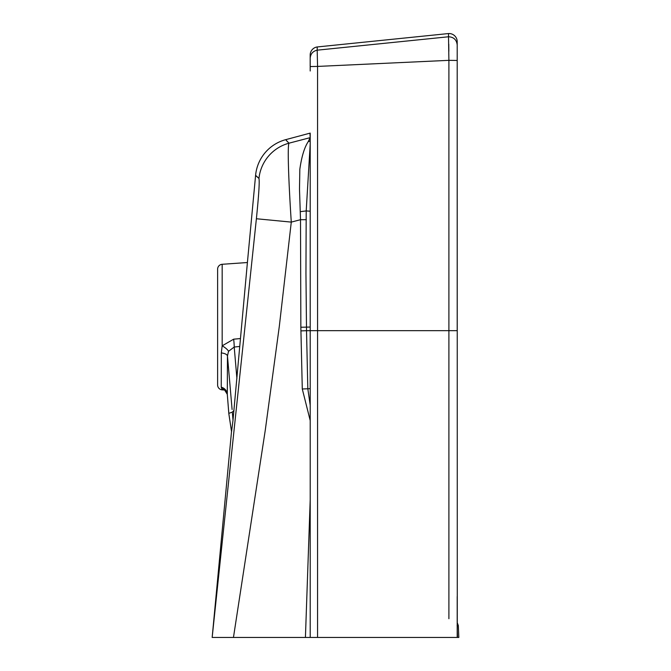 <?xml version="1.0" encoding="UTF-8"?>
<svg xmlns="http://www.w3.org/2000/svg" width="671" height="671" viewBox="0 0 671 671"><rect width="100%" height="100%" fill="white"/><g stroke="black" fill="none" stroke-linecap="round" stroke-linejoin="round"><path stroke-width="1.01" d="M221.313 352.929A8.169 3.372 180 0 1 227.461 355.957L227.301 394.347A8.169 7.842 0.7 0 0 221.245 387.167L221.313 352.929L222.168 345.833L233.651 339.182A8.169 0.746 -96.1 0 1 234.213 347.033L228.534 351.31A8.169 2.39 30.8 0 0 222.168 345.833L222.168 264.29A4.898 4.898 0 0 0 217.614 269.18L217.614 384.969A4.898 4.898 0 0 0 222.168 389.859L221.254 387.159M228.534 351.31L227.461 355.957L232.099 409.495M222.168 264.29L247.406 262.529L233.013 420.138L232.309 412.103L228.811 413.37L227.301 394.347L224.231 389.406M224.282 389.423A8.169 6.953 -71.2 0 0 222.168 389.088L222.168 387.461M224.785 389.675L222.168 389.088M240.444 338.553L233.651 339.182M239.715 346.462L234.213 347.033L236.905 378.578M233.013 420.138L231.554 431.747M231.562 431.763L228.819 413.562L227.301 394.347M225.322 390.077L222.168 389.859M255.609 175.206L247.406 262.529L255.601 175.299L258.964 178.452C259.652 181.673 258.796 195.11 256.389 218.746L212.162 637.45L231.512 431.604M256.012 175.81L255.601 175.299A40.839 40.839 0 0 1 285.687 139.669L288.983 143.191A40.839 40.788 133.5 0 0 258.964 178.452L256.288 176.087M212.162 637.45L458.838 637.45L458.31 625.506L457.11 625.506M310.203 637.45L310.203 330.669L317.576 330.669L317.568 637.45L326.517 637.45L320.78 637.45M457.203 617.437L457.211 622.613L458.31 625.506M457.203 63.812L457.203 330.669L457.203 60.474L448.899 60.331L448.522 36.771C453.705 37.048 456.599 39.765 457.203 44.923L457.278 631.679M457.203 637.45L457.203 622.923L457.203 637.45M457.203 44.923L457.203 41.703A8.169 8.169 0 0 0 448.522 33.55L317.198 46.953L317.198 50.174L448.522 36.771L448.522 33.55M457.203 596.569L457.203 622.923M448.899 618.712L448.899 60.34L317.568 66.421L317.182 50.241M448.773 44.185L448.849 51.34M457.203 330.669L317.576 330.669L317.568 66.421L310.178 66.555L310.178 58.26C310.547 53.856 312.887 51.155 317.198 50.174L317.198 46.953A8.169 8.169 0 0 0 310.187 54.678L310.178 58.26M310.203 144.231L306.202 210.92L305.951 273.382L306.521 330.702L310.203 330.694L310.203 133.101A8.169 8.169 0 0 1 309.943 133.168L285.687 139.669L309.943 133.168L310.187 137.639L288.983 143.191L286.4 140.575M310.195 70.992L310.187 57.756M288.983 143.191C287.423 145.607 288.471 179.484 291.281 222.109L256.389 218.746M306.286 219.702L300.507 219.694L299.492 189.214L299.836 169.209C301.623 156.62 304.408 147.452 308.199 141.707L310.187 137.639M310.203 420.532L302.285 388.987L300.851 327.238L300.507 219.694L291.281 222.109L279.321 326.274L265.288 430.103L233.458 637.45M300.91 330.887L306.521 330.702L307.821 388.727L310.203 405.242M310.187 70.287L310.195 70.908M310.203 211.214L306.202 210.92L300.566 211.633M310.203 388.66L302.285 388.987M310.203 499.87L305.422 637.45M233.961 410.501L232.309 412.103M228.845 413.755L231.554 431.78M457.53 637.45L457.253 630.069M310.203 140.96L308.199 141.707M300.851 327.238L310.203 327.054M457.203 602.281L457.203 602.902M457.203 613.73L457.203 615.659"/></g></svg>

